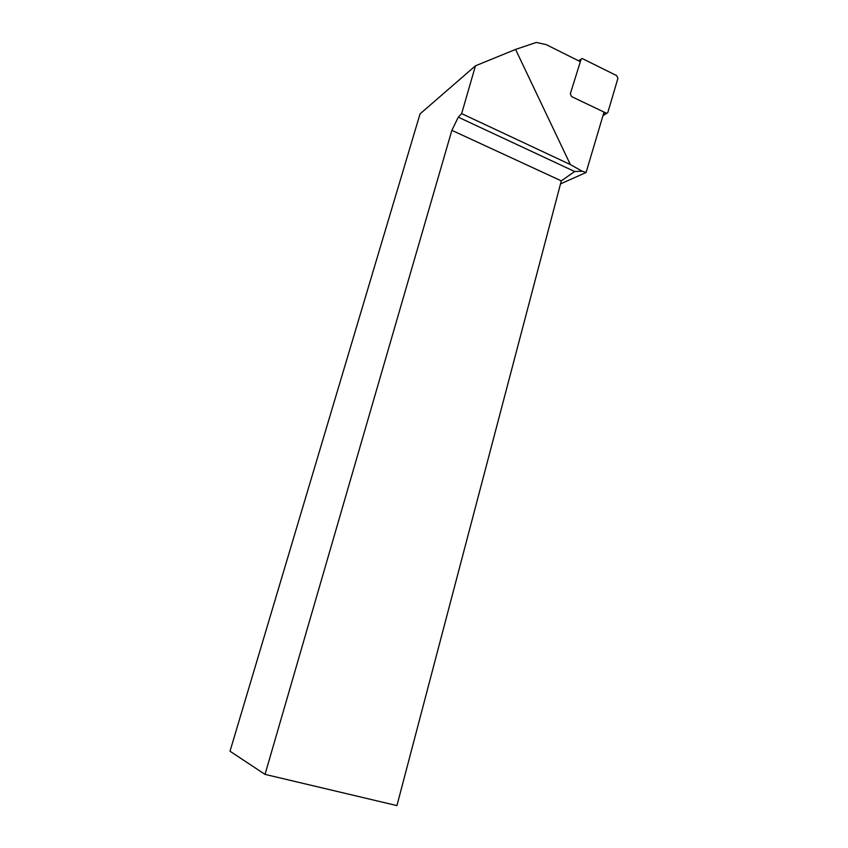 <?xml version="1.0" encoding="UTF-8"?>
<svg xmlns="http://www.w3.org/2000/svg" width="848" height="848" viewBox="0 0 848 848"><rect width="100%" height="100%" fill="white"/><g stroke="black" fill="none" stroke-linecap="round" stroke-linejoin="round"><path stroke-width="1.27" d="M580.35 61.681L546.229 44.637L536.318 42.432L515.573 49.428L570.354 164.565L582.237 171.232L586.085 172.504L603.999 112.18M515.573 49.428L475.463 65.805L461.651 113.611L570.354 164.565M461.651 113.611L458.291 117.172L574.668 171.519L582.237 171.232M475.463 65.805L420.046 113.897L230.009 751.233L265.032 774.383L451.867 130.338L458.291 117.172M560.496 183.899L586.085 172.504M574.668 171.519L561.302 180.868L396.928 805.6L265.032 774.383M561.302 180.868L451.867 130.338M570.312 93.821L571.616 96.619L606.733 113.367L607.825 112.519L617.927 78.334L616.676 75.62L582.088 58.459L581.103 59.265L570.312 93.821M606.15 113.219L603.161 115.021M581.103 59.265L578.739 60.876M602.97 115.625L606.733 113.367M578.622 60.823L581.166 59.095"/></g></svg>
